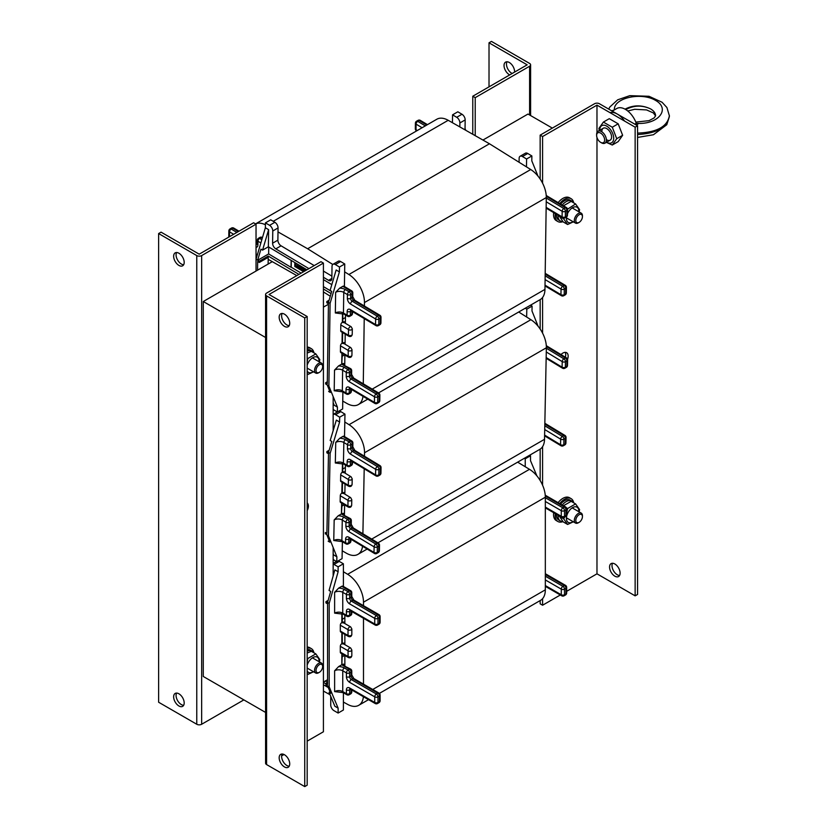 <?xml version="1.0" encoding="UTF-8"?>
<svg xmlns="http://www.w3.org/2000/svg" width="828" height="828" viewBox="0 0 828 828"><rect width="100%" height="100%" fill="white"/><g stroke="black" fill="none" stroke-linecap="round" stroke-linejoin="round"><path stroke-width="1.24" d="M333.156 575.967L333.156 547.515M333.156 430.674L333.156 396.571M323.417 682.086L327.567 679.684M272.298 261.658L203.274 301.516L203.274 676.466L265.581 712.432M203.274 301.516L265.581 337.493M552.328 128.102L527.985 114.047L482.931 140.056M328.437 304.238L323.417 307.136M273.23 221.314L448.196 120.298A22.956 13.258 60 0 0 436.832 119.232L255.541 223.902A22.956 13.258 60 0 1 265.415 224.781M308.927 268.634L275.796 248.866L281.075 245.812A4.595 2.65 60 0 1 277.877 240.161L278.001 231.902L307.633 248.762L332.763 264.442M281.075 245.812L314.205 265.581M323.417 271.077L331.883 276.128M323.417 277.266L328.55 280.34A4.595 2.65 -120 0 0 330.9 280.599A4.595 2.65 -120 0 0 331.852 278.56L332.028 266.337A4.595 2.65 60 0 1 332.98 264.298L338.259 261.244A4.595 2.65 60 0 1 340.608 261.503L344.748 263.977L344.634 271.853L348.878 274.513A22.956 13.258 60 0 1 364.455 302.551L364.403 306.008M344.634 271.853L344.417 286.498M362.995 396.333A22.956 13.258 60 0 1 358.369 404.571A22.956 13.258 60 0 1 347.004 403.505L342.751 401.083L342.885 391.923M448.196 120.298L489.472 143.772L530.717 169.533A22.956 13.258 60 0 1 546.294 197.561L544.959 289.386A22.956 13.258 60 0 1 540.208 299.591L378.551 392.917M344.748 365.158L344.893 354.995M345.059 344.2L345.204 334.077M345.359 323.282L345.483 315.002M307.633 248.762L489.472 143.772M364.227 318.594L363.275 383.809M333.156 409.498A4.595 2.65 -120 0 0 333.229 409.549L337.358 412.013L342.637 408.97L342.751 401.083M278.001 231.902L278.053 227.938A4.595 2.65 -120 0 0 274.865 222.287L270.725 219.813L265.446 222.867L265.374 227.741L268.624 229.677L262.559 250.139L268.375 246.785L268.624 229.677M459.84 126.922L459.892 122.958A4.595 2.65 -120 0 0 456.704 117.307L452.564 114.833L452.45 122.72M519.084 162.267L519.146 158.303A4.595 2.65 60 0 1 520.098 156.264A4.595 2.65 60 0 1 522.447 156.523L526.587 158.997L526.473 166.873M291.311 260.458L291.208 267.206L301.144 273.126M300.388 265.881L300.326 269.793L300.543 265.974M299.011 265.053L298.794 268.872L298.846 264.97A0.921 0.538 -120 0 0 298.846 264.96L298.846 264.97M297.542 264.463L297.324 267.993L297.438 264.474L297.79 268.272L298.794 268.872M296 263.542L295.782 267.071L295.896 263.552L296.248 267.351L297.324 267.993M302.758 270.011L302.582 271.139L302.044 269.266L302.096 267.216M305.884 269.162L305.863 270.404M304.321 270.363L304.311 271.305M304.352 268.241L304.683 269.317M291.145 260.365L291.042 267.299L268.645 253.937L268.748 247.003M327.308 381.749L325.663 382.702L325.642 383.954L328.882 386.034L337.431 407.138L337.358 412.013L333.187 414.414A4.595 2.65 60 0 1 333.187 414.414A4.595 2.65 60 0 1 335.557 414.683L339.687 417.188L344.965 414.135L344.81 422.001L349.054 424.681A22.956 13.258 60 0 1 364.527 452.771L364.455 456.228M334.212 390.744A5.744 3.364 -179.2 0 1 342.326 390.826L345.98 393L346.032 389.191A4.595 2.65 60 0 1 349.333 387.411L374.422 402.377L374.494 396.798L349.416 381.832A4.595 2.65 60 0 1 346.228 376.181L346.28 372.372L342.626 370.188L342.326 390.826A2.298 1.304 120.8 0 0 342.771 391.861L334.212 390.744L334.512 370.116L338.517 365.955L341.685 364.134A2.298 1.304 -59.2 0 1 341.767 364.082L341.923 353.214M341.767 364.082L342.326 353.463M338.517 365.955A8.032 4.72 -179.2 0 1 344.282 367.394L347.936 369.578L349.395 368.729A2.298 1.304 -59.2 0 1 350.544 368.615L342.026 364.248C343.258 363.13 344.024 363.275 344.324 364.703L344.313 364.9M342.285 356.195L344.634 354.839M351.931 355.284C351.517 357.199 350.389 357.831 348.547 357.168L340.836 352.573A2.184 1.242 -59.2 0 1 340.411 351.589L348.205 356.144A2.184 1.283 -179.2 0 0 350.575 356.444A2.184 1.283 -179.2 0 0 351.931 355.284L352.014 349.706L350.865 347.667L344.117 343.63L342.471 343.413L342.626 332.546M340.411 351.589L340.494 345.825A2.184 1.242 -59.2 0 1 342.067 343.175L342.471 343.413C343.672 342.254 344.448 342.388 344.8 343.817L344.8 344.044M342.813 313.553L342.823 319.018L345.442 317.507M342.823 319.018L342.771 322.506L344.262 322.641L351.175 326.749A2.184 1.242 120.8 0 0 349.499 327.329A2.184 1.242 120.8 0 0 348.516 329.513L348.433 335.278L340.722 330.682A2.184 1.242 120.8 0 0 341.146 331.666L348.857 336.261A2.184 1.242 -59.2 0 1 348.433 335.278M345.1 323.127L345.1 322.91C344.748 321.471 343.972 321.336 342.771 322.506L342.368 322.258A2.184 1.242 120.8 0 0 340.805 324.918L340.722 330.682M337.431 407.138L334.191 405.202L333.156 402.646M327.267 385.061L330.248 392.42L328.623 391.458L329.616 390.878M342.067 343.175L342.223 332.307M342.502 313.439L342.368 322.258M335.34 312.953L343.91 314.071A2.298 1.304 120.8 0 1 343.454 313.036L343.755 292.398L347.408 294.582L347.356 298.39A4.595 2.65 -120 0 0 350.544 304.042L375.633 319.008L375.55 324.576L350.472 309.62A4.595 2.65 -120 0 0 347.17 311.4L347.108 315.209L343.454 313.036A5.744 3.364 0.8 0 0 335.34 312.953L335.64 292.315A5.744 3.364 -179.2 0 1 343.755 292.398A2.298 1.304 -59.2 0 1 345.411 289.603A8.032 4.72 0.8 0 0 339.646 288.165L335.64 292.315M339.646 288.165L342.813 286.333L350.523 290.938A2.298 1.325 60 0 1 352.117 293.764L352.066 297.573A2.298 1.325 -120 0 0 353.659 300.398L378.738 315.364A2.298 1.325 60 0 1 380.342 318.19L380.259 323.769A2.298 1.325 60 0 1 379.783 324.783A2.298 2.298 0 0 0 380.932 322.837L381.004 317.259A2.298 2.298 0 0 0 379.886 315.251L354.808 300.285A2.298 1.304 -59.2 0 0 353.659 300.398L352.2 301.247A2.298 1.325 60 0 1 350.606 298.422L352.066 297.573A2.298 1.345 0.8 0 0 352.738 296.641L352.79 292.833A2.298 2.298 0 0 0 351.672 290.825L343.962 286.219A2.298 1.304 120.8 0 0 342.813 286.333M332.98 264.298A4.595 2.65 60 0 1 335.33 264.556L339.47 267.02L344.748 263.977M339.47 267.02L339.397 271.905L330.093 303.317L328.882 386.034M325.663 382.702L327.288 383.674L328.447 303.741L326.822 302.769L326.843 301.516L330.093 303.317M329.099 300.212L326.843 301.516M268.127 264.07L268.241 256.08L298.949 274.399M323.417 288.993L331.065 293.557M268.189 259.33L296.828 275.62M330.279 296.217L323.417 291.932M339.397 271.905L336.158 269.969L330.093 290.421L331.707 291.394L328.468 302.344M275.796 248.866A4.595 2.65 60 0 1 272.598 243.204L272.774 230.991A4.595 2.65 -120 0 0 269.586 225.33L265.446 222.867M331.811 284.625L323.417 279.616M306.94 269.783L268.375 246.785M331.666 291.528L323.417 286.612M268.241 256.08L259.309 261.234L257.684 260.261L268.645 253.937M262.559 250.139L260.934 249.166L257.684 260.127L256.069 259.154L256.038 261.193M256.069 259.154L265.374 227.741M257.539 270.176L257.663 261.513L259.288 262.486L259.309 261.234M268.22 257.332L259.288 262.486M537.962 176.064L531.793 160.829L531.866 155.943L526.587 158.997M465.025 129.872L465.17 119.915A4.595 2.65 -120 0 0 461.972 114.254L457.843 111.79L452.564 114.833M520.098 156.264L525.376 153.221A4.595 2.65 60 0 1 527.726 153.48L531.866 155.943M465.046 128.557L465.74 130.275M300.326 269.793L299.312 269.183L299.374 265.27M294.84 262.569L294.778 266.481L295.782 267.071M302.634 267.516L301.909 267.403L301.878 269.359L302.603 270.104M302.582 271.139L301.506 270.497A0.921 0.538 60 0 1 300.864 269.348L300.906 266.202A0.921 0.538 60 0 1 300.906 266.192M305.708 270.497L305.729 269.059M304.694 268.448L304.683 269.504L304.176 269.204L304.197 268.148M303.162 267.537L303.576 271.729M304.145 271.398L304.166 270.27L304.663 271.098M306.246 269.379A0.921 0.538 -120 0 0 306.246 269.39L306.236 270.187M344.81 422.001L344.52 436.594M362.54 546.263A22.956 13.258 60 0 1 357.934 554.367A22.956 13.258 60 0 1 346.466 553.249L342.212 550.796L342.399 541.698M518.711 312.001L530.893 319.701A22.956 13.258 60 0 1 546.366 347.781L544.524 439.306A22.956 13.258 60 0 1 539.773 449.387L377.92 542.837M344.417 515.006L344.624 504.883M344.841 494.109L345.038 484.049M345.255 473.264L345.421 465.046M364.206 468.793L362.892 533.76M333.156 559.5L336.779 561.694L342.057 558.652L342.212 550.796M338.621 411.288A4.595 2.65 60 0 1 340.825 411.64L344.965 414.135M525.252 308.223L526.805 309.154L526.649 317.01M519.27 312.353L519.28 311.67M333.756 540.508A5.744 3.384 -178.8 0 1 341.871 540.612L345.524 542.816L345.607 539.018A4.595 2.65 60 0 1 348.93 537.279L373.997 552.421L374.111 546.863L349.033 531.721A4.595 2.65 60 0 1 345.866 526.049L345.938 522.251L342.285 520.046L341.871 540.612A2.298 1.294 121.1 0 0 342.316 541.647L333.756 540.508L334.17 519.943L338.186 515.792L341.353 513.96A2.298 1.294 -58.9 0 1 341.436 513.919L341.654 503.093M341.436 513.919L342.057 503.341M338.186 515.792A8.032 4.74 -178.8 0 1 343.951 517.262L347.605 519.466L349.064 518.618A2.298 1.294 -58.9 0 1 350.213 518.504L341.695 514.074C342.927 512.967 343.692 513.112 343.982 514.53L343.972 514.737M342.005 506.053L344.334 504.718M351.672 505.235C351.248 507.15 350.12 507.771 348.288 507.098L340.577 502.441A2.184 1.232 -58.9 0 1 340.163 501.468L347.957 506.084A2.184 1.283 -178.8 0 0 350.316 506.394A2.184 1.283 -178.8 0 0 351.672 505.235L351.786 499.677L350.658 497.628L343.92 493.55L342.264 493.322L342.481 482.496M340.163 501.468L340.277 495.724A2.184 1.232 -58.9 0 1 341.85 493.074L342.264 493.322C343.465 492.163 344.241 492.298 344.583 493.716L344.572 493.954M342.761 463.576L342.751 469L345.369 467.489M342.751 469L342.678 472.477L344.334 472.705M344.997 473.109L344.997 472.881C344.655 471.453 343.879 471.318 342.678 472.477L342.274 472.229A2.184 1.232 121.1 0 0 340.701 474.879L340.577 480.623A2.184 1.232 121.1 0 0 340.991 481.606L348.702 486.253A2.184 1.232 -58.9 0 1 348.288 485.28L340.577 480.623M325.259 532.466L326.884 533.449L328.488 453.785L326.863 452.802L326.884 451.55L330.134 453.371L328.478 535.82L336.882 556.83L333.632 554.874L333.156 553.673M341.85 493.074L342.078 482.248M342.45 463.473L342.274 472.229M335.319 462.976L343.868 464.104A2.298 1.294 121.1 0 1 343.434 463.08L343.848 442.514L347.501 444.719L347.429 448.517A4.595 2.65 -120 0 0 350.596 454.179L375.674 469.331L375.56 474.889L350.482 459.737A4.595 2.65 -120 0 0 347.17 461.486L347.087 465.284L343.434 463.08A5.744 3.384 1.2 0 0 335.319 462.976L335.733 442.411A5.744 3.384 -178.8 0 1 343.848 442.514A2.298 1.294 -58.9 0 1 345.514 439.72A8.032 4.74 1.2 0 0 339.749 438.26L335.733 442.411M339.749 438.26L342.916 436.428L350.627 441.086A2.298 1.325 60 0 1 352.21 443.922L352.138 447.72A2.298 1.325 -120 0 0 353.722 450.546L378.8 465.688A2.298 1.325 60 0 1 380.383 468.524L380.269 474.082A2.298 1.325 60 0 1 379.793 475.096A2.298 2.298 0 0 0 380.942 473.15L381.056 467.592A2.298 2.298 0 0 0 379.948 465.584L354.87 450.432A2.298 1.294 -58.9 0 0 353.722 450.546L352.262 451.395A2.298 1.325 60 0 1 350.668 448.559L352.138 447.72A2.298 1.356 1.2 0 0 352.811 446.778L352.883 442.98A2.298 2.298 0 0 0 351.776 440.972L344.065 436.315A2.298 1.294 121.1 0 0 342.916 436.428M339.687 417.188L339.594 422.052L330.134 453.371M336.779 561.694L336.882 556.83M328.157 541.181L329.782 542.164L326.853 534.702L325.238 533.718M326.853 534.836L328.478 535.82M329.161 450.235L326.884 451.55M339.594 422.052L336.344 420.086L330.186 440.496L331.811 441.469L328.519 452.399M538.086 326.232L531.99 310.976L532.083 306.112L526.805 309.154M530.531 305.17L532.083 306.112M612.534 563.257A7.462 4.306 -120 0 0 617.274 574.756A7.462 4.306 -120 0 0 619.582 575.481M614.842 576.164A7.462 4.306 60 0 1 609.967 569.592A7.462 4.306 60 0 1 611.105 563.609A7.462 4.306 60 0 1 618.568 567.915A7.462 4.306 60 0 1 618.568 576.536A7.462 4.306 60 0 1 614.842 576.164M599.42 103.738A3.447 1.987 0 0 0 594.545 103.738L540.156 135.14L542.588 136.537L596.978 105.135L635.138 127.17L637.57 125.763L599.42 103.738M566.662 591.327L596.978 573.825L596.978 137.479L596.978 573.825L635.138 595.85L635.138 127.17M596.978 105.135L596.978 132.511L596.978 105.135M635.138 595.85L637.57 594.442L637.57 125.763M540.156 135.14L540.156 179.024M540.156 299.622L540.156 329.016M540.156 449.149L540.156 480.499M540.156 600.569L540.156 603.819L542.588 605.227L542.588 598.665M565.348 357.189A7.462 4.306 120 0 0 565.731 354.715A7.462 4.306 120 0 0 565.193 352.355M561.001 354.56A7.462 4.306 -60 0 1 566.621 352.707A7.462 4.306 -60 0 1 568.163 356.123A7.462 4.306 -60 0 1 567.542 359.331M542.588 485.208L542.588 446.634M542.588 333.156L542.588 297.459M542.588 183.195L542.588 136.537M560.318 594.99L542.588 605.227M507.005 61.769A7.462 4.306 -120 0 0 507.388 68.093A7.462 4.306 -120 0 0 512.17 73.495M509.727 74.903A7.462 4.306 60 0 1 504.521 68.372A7.462 4.306 60 0 1 505.577 62.121A7.462 4.306 60 0 1 509.313 62.493A7.462 4.306 60 0 1 514.571 72.108M475.21 135.668L475.21 97.642L529.599 66.24A3.447 1.987 0 0 0 530.613 64.832A3.447 1.987 0 0 0 529.599 63.425L491.449 41.4L489.017 42.808L489.017 86.857M475.21 97.642L472.778 96.234L527.167 64.832L489.017 42.808M472.778 96.234L472.778 134.281M178.92 265.426A7.462 4.306 60 0 1 174.046 258.853A7.462 4.306 60 0 1 175.184 252.871A7.462 4.306 60 0 1 182.646 257.177A7.462 4.306 60 0 1 182.646 265.798A7.462 4.306 60 0 1 178.92 265.426M176.602 252.519A7.462 4.306 -120 0 0 181.353 264.018A7.462 4.306 -120 0 0 183.661 264.743M178.92 705.984A7.462 4.306 60 0 1 174.046 699.412A7.462 4.306 60 0 1 175.184 693.429A7.462 4.306 60 0 1 182.646 697.745A7.462 4.306 60 0 1 182.646 706.356A7.462 4.306 60 0 1 178.92 705.984M176.602 693.088A7.462 4.306 -120 0 0 181.353 704.587A7.462 4.306 -120 0 0 183.661 705.301M243.856 699.898L201.649 724.262A3.447 1.987 180 0 1 196.774 724.262L158.624 702.237L158.624 233.558L196.774 255.583A3.447 1.987 0 0 0 201.649 255.583L256.038 224.181L253.596 222.773L199.206 254.175L161.056 232.15L158.624 233.558M256.038 224.181L256.038 271.056M284.449 754.732A7.462 4.306 60 0 1 289.324 761.305A7.462 4.306 60 0 1 288.175 767.287A7.462 4.306 60 0 1 280.713 762.981A7.462 4.306 60 0 1 280.713 754.36A7.462 4.306 60 0 1 284.449 754.732M282.141 754.008A7.462 4.306 -120 0 0 283.155 761.574A7.462 4.306 -120 0 0 289.189 766.231M284.449 314.164A7.462 4.306 60 0 1 289.324 320.746A7.462 4.306 60 0 1 288.175 326.729A7.462 4.306 60 0 1 280.713 322.413A7.462 4.306 60 0 1 280.713 313.802A7.462 4.306 60 0 1 284.449 314.164M282.141 313.45A7.462 4.306 -120 0 0 283.155 321.005A7.462 4.306 -120 0 0 289.189 325.663M304.745 786.6L307.178 785.192L307.178 316.513L269.028 294.489L323.417 263.087L320.974 261.679L266.585 293.081A3.447 1.987 0 0 0 265.581 294.489A3.447 1.987 0 0 0 266.585 295.896L304.745 317.921L304.745 786.6L266.585 764.575A3.447 1.987 180 0 1 265.581 763.168L265.581 294.489M307.178 316.513L304.745 317.921M323.417 263.087L323.417 731.766L307.178 741.143M284.025 754.505L281.623 755.892M307.178 502.906A7.462 4.306 -60 0 1 307.178 510.69M307.178 647.072A13.207 7.618 -60 0 1 309.724 647.682L311.338 648.624A13.207 7.618 -60 0 1 313.916 652.785M307.178 648.241A13.207 7.618 -60 0 1 311.338 648.624M562.936 221.656A13.207 7.618 -60 0 1 557.906 221.562L556.281 220.621A13.207 7.618 -60 0 1 553.549 214.576A13.207 7.618 -60 0 1 553.694 212.63M558.165 202.612A13.207 7.618 -60 0 1 569.488 197.757L571.113 198.689A13.207 7.618 -60 0 1 573.69 202.86M557.906 221.562A13.207 7.618 -60 0 1 555.174 215.518A13.207 7.618 -60 0 1 555.309 213.603M559.769 203.574A13.207 7.618 -60 0 1 571.113 198.689M307.178 347.108A13.207 7.618 -60 0 1 309.724 347.729L311.338 348.671A13.207 7.618 -60 0 1 313.916 352.831M307.178 348.288A13.207 7.618 -60 0 1 311.338 348.671M562.936 521.619A13.207 7.618 -60 0 1 557.906 521.516L556.281 520.574A13.207 7.618 -60 0 1 553.549 514.53A13.207 7.618 -60 0 1 553.673 512.698M558.113 502.637A13.207 7.618 -60 0 1 569.488 497.711L571.113 498.642A13.207 7.618 -60 0 1 573.69 502.813M557.906 521.516A13.207 7.618 -60 0 1 555.174 515.471A13.207 7.618 -60 0 1 555.298 513.629M559.728 503.579A13.207 7.618 -60 0 1 571.113 498.642M562.823 521.485A11.478 6.624 -60 0 1 560.39 520.957A11.478 6.624 -60 0 1 558.031 515.202M562.253 505.028A11.478 6.624 -60 0 1 571.869 501.075A11.478 6.624 -60 0 1 573.4 502.648M560.39 520.957L558.765 520.025A11.478 6.624 -60 0 1 556.406 514.271M560.628 504.097A11.478 6.624 -60 0 1 570.254 500.143L571.869 501.075M562.823 221.531A11.478 6.624 -60 0 1 560.39 221.004A11.478 6.624 -60 0 1 558.031 215.218M562.264 205.054A11.478 6.624 -60 0 1 571.869 201.121A11.478 6.624 -60 0 1 573.4 202.694M560.39 221.004L558.765 220.062A11.478 6.624 -60 0 1 556.406 214.255M560.659 204.102A11.478 6.624 -60 0 1 570.254 200.179L571.869 201.121M307.178 651.201A11.478 6.624 -60 0 1 312.104 651.056A11.478 6.624 -60 0 1 313.636 652.619M307.178 649.711A11.478 6.624 -60 0 1 310.479 650.115L312.104 651.056M307.178 351.238A11.478 6.624 -60 0 1 312.104 351.093A11.478 6.624 -60 0 1 313.636 352.666M307.178 349.747A11.478 6.624 -60 0 1 310.479 350.161L312.104 351.093M575.812 520.429A4.689 2.701 -60 0 1 579.124 514.695A4.689 2.701 -60 0 1 582.436 516.6A4.689 2.701 -60 0 1 579.124 522.344A4.689 2.701 -60 0 1 575.812 520.429M582.436 516.6L582.436 515.74A5.744 3.312 120 0 0 581.246 513.112A5.744 3.312 120 0 0 576.826 514.654A5.744 3.312 120 0 0 574.311 520.429A5.744 3.312 120 0 0 575.501 523.058A5.744 3.312 120 0 0 578.379 522.768L579.124 522.344M575.812 220.476A4.689 2.701 -60 0 1 579.124 214.731A4.689 2.701 -60 0 1 582.436 216.646A4.689 2.701 -60 0 1 579.124 222.38A4.689 2.701 -60 0 1 575.812 220.476M582.436 216.646L582.436 215.787A5.744 3.312 120 0 0 581.246 213.158A5.744 3.312 120 0 0 576.826 214.7A5.744 3.312 120 0 0 574.311 220.476A5.744 3.312 120 0 0 575.501 223.105A5.744 3.312 120 0 0 578.379 222.815L579.124 222.38M316.037 670.401A4.689 2.701 -60 0 1 319.349 664.667A4.689 2.701 -60 0 1 322.661 666.581A4.689 2.701 -60 0 1 319.349 672.315A4.689 2.701 -60 0 1 316.037 670.401M322.661 666.581L322.661 665.722A5.744 3.312 120 0 0 321.481 663.093A5.744 3.312 120 0 0 317.052 664.625A5.744 3.312 120 0 0 314.547 670.401A5.744 3.312 120 0 0 315.737 673.029A5.744 3.312 120 0 0 318.604 672.75L319.349 672.315M316.037 370.447A4.689 2.701 -60 0 1 319.349 364.713A4.689 2.701 -60 0 1 322.661 366.628A4.689 2.701 -60 0 1 319.349 372.362A4.689 2.701 -60 0 1 316.037 370.447M322.661 366.628L322.661 365.759A5.744 3.312 120 0 0 321.481 363.13A5.744 3.312 120 0 0 317.052 364.672A5.744 3.312 120 0 0 314.547 370.447A5.744 3.312 120 0 0 315.737 373.076A5.744 3.312 120 0 0 318.604 372.797L319.349 372.362M578.824 511.714A8.787 5.072 120 0 0 578.834 511.186A8.787 5.072 120 0 0 572.479 507.688A8.787 5.072 120 0 0 566.424 518.701A8.787 5.072 120 0 0 573.08 521.661M566.662 512.863L567.625 508.516L575.595 503.91L579.579 509.582L579.155 511.911M573.338 521.806L567.625 524.445L563.651 518.783L564.862 516.889M559.231 515.896L563.164 521.868L567.625 524.445M575.595 503.91L571.134 501.333L563.164 505.939M563.651 518.783L559.179 516.206M567.625 508.516L566.373 507.792M578.824 211.761A8.787 5.072 120 0 0 578.834 211.223A8.787 5.072 120 0 0 574.456 206.907A8.787 5.072 120 0 0 567.49 213.738M566.538 216.957A8.787 5.072 120 0 0 573.08 221.697M567.532 209.194L575.595 203.957L579.579 209.629L579.155 211.947M573.338 221.842L567.625 224.492L563.651 218.83L564.065 218.209M559.231 215.932L563.164 221.914L567.625 224.492M575.595 203.957L571.134 201.38L563.164 205.975M563.651 218.83L559.179 216.243M319.049 661.686A8.787 5.072 120 0 0 319.07 661.158A8.787 5.072 120 0 0 314.143 656.987A8.787 5.072 120 0 0 307.178 665.132M307.178 670.918A8.787 5.072 120 0 0 313.315 671.632M307.178 661.862L307.861 658.488L315.83 653.892L319.815 659.554L319.391 661.882M313.564 671.777L307.861 674.427L307.178 673.019M315.83 653.892L311.359 651.315L307.178 653.023M307.861 674.427L307.178 674.033M307.861 658.488L307.178 658.094M319.049 361.732A8.787 5.072 120 0 0 319.07 361.205A8.787 5.072 120 0 0 314.143 357.034A8.787 5.072 120 0 0 307.178 365.179M307.178 370.965A8.787 5.072 120 0 0 313.315 371.679M307.178 361.908L307.861 358.534L315.83 353.929L319.815 359.6L319.391 361.929M313.564 371.824L307.861 374.473L307.178 373.066M315.83 353.929L311.359 351.351L307.178 353.07M307.861 374.473L307.178 374.07M307.861 358.534L307.178 358.141M338.052 560.96A4.595 2.65 60 0 1 339.252 561.394L343.392 563.785L343.392 571.734L347.646 574.301A22.956 13.258 60 0 1 363.492 602.194L363.492 605.682M343.392 571.734L343.392 586.483M363.409 696.7A22.956 13.258 60 0 1 358.741 705.311A22.956 13.258 60 0 1 347.646 704.4L343.392 702.061L343.392 692.746M330.041 694.723L323.417 691.08M517.655 462.159L529.485 469.321A22.956 13.258 60 0 1 545.331 497.214L545.331 589.826A22.956 13.258 60 0 1 540.58 600.331L379.39 693.388M344.862 665.784L344.862 655.486M344.862 644.639L344.862 634.403M344.862 623.546L344.862 615.132M363.492 618.299L363.492 684.135M330.734 696.369L330.734 705.042A4.595 2.65 -120 0 0 333.984 710.662L338.124 713.053L343.392 710.01L343.392 702.061M524.352 458.288L525.231 458.795L525.231 466.744M327.567 682.593L325.942 683.535L325.942 684.797L329.192 686.816L338.124 708.137L338.124 713.053M334.626 691.587A5.744 3.312 180 0 1 342.751 691.587L346.404 693.698L346.404 689.859A4.595 2.65 60 0 1 349.644 687.985L374.732 702.465L374.732 696.845L349.644 682.355A4.595 2.65 60 0 1 346.404 676.735L346.404 672.895L342.751 670.784L342.751 691.587A2.298 1.325 120 0 0 343.227 692.643L334.626 691.587L334.626 670.784L338.611 666.612L341.767 664.78A2.298 1.325 -60 0 1 341.85 664.739L341.85 653.758M341.85 664.739L342.264 653.996M338.611 666.612A8.032 4.637 180 0 1 344.365 667.968L348.019 670.08L349.488 669.231A2.298 1.325 -60 0 1 350.637 669.117L342.119 664.894C343.341 663.766 344.117 663.932 344.438 665.36L344.438 665.546M342.264 656.77L344.665 655.383M351.828 655.641C351.445 657.556 350.327 658.208 348.474 657.577L340.763 653.126A2.184 1.263 -60 0 1 340.308 652.133L348.102 656.532A2.184 1.263 180 0 0 350.482 656.811A2.184 1.263 180 0 0 351.828 655.641L351.828 650.021L350.658 647.993L343.806 644.039L342.264 643.884L342.264 632.902M340.308 652.133L340.308 646.316A2.184 1.263 -60 0 1 341.85 643.646L342.264 643.884C343.454 642.714 344.241 642.859 344.614 644.298L344.614 644.505M342.161 613.703L342.264 619.272L344.862 617.771M342.264 619.272L342.264 622.791L343.755 622.925L350.658 626.899A2.184 1.263 120 0 0 348.971 627.479A2.184 1.263 120 0 0 348.019 629.673L348.019 635.49L340.308 631.039A2.184 1.263 120 0 0 340.763 632.033L348.474 636.484A2.184 1.263 -60 0 1 348.019 635.49M344.458 623.318A1.149 0.662 180 0 1 344.614 623.215C344.241 621.766 343.454 621.621 342.264 622.791L341.85 622.552A2.184 1.263 120 0 0 340.308 625.223L340.308 631.039M338.124 708.137L334.874 706.263L329.058 692.374L330.051 691.794M341.85 643.646L341.85 632.664M341.85 613.6L341.85 622.552M334.626 613.134L343.227 614.19A2.298 1.325 120 0 1 342.751 613.134L342.751 592.32L346.404 594.432L346.404 598.282A4.595 2.65 -120 0 0 349.644 603.902L374.732 618.381L374.732 624.012L349.644 609.522A4.595 2.65 -120 0 0 346.404 611.395L346.404 615.245L342.751 613.134A5.744 3.312 0 0 0 334.626 613.134L334.626 592.32A5.744 3.312 180 0 1 342.751 592.32A2.298 1.325 -60 0 1 344.365 589.515A8.032 4.637 0 0 0 338.611 588.149L334.626 592.32M338.611 588.149L341.767 586.327L349.488 590.778A2.298 1.325 60 0 1 351.103 593.593L351.103 597.433A2.298 1.325 -120 0 0 352.728 600.248L377.816 614.728A2.298 1.325 60 0 1 379.441 617.543L379.441 623.163A2.298 1.325 60 0 1 378.965 624.219A2.298 2.298 0 0 0 380.114 622.221L380.114 616.601A2.298 2.298 0 0 0 378.965 614.614L353.877 600.134A2.298 1.325 -60 0 0 352.728 600.248L351.269 601.087A2.298 1.325 60 0 1 349.644 598.282L351.103 597.433A2.298 1.325 0 0 0 351.776 596.491L351.776 592.651A2.298 2.298 0 0 0 350.637 590.664L342.916 586.214A2.298 1.325 120 0 0 341.767 586.327M333.156 564.085A4.595 2.65 60 0 1 333.984 564.437L338.124 566.828L343.392 563.785M338.124 566.828L338.124 571.744L329.192 603.384L329.192 686.816M325.942 683.535L327.567 684.466L327.567 603.85L325.942 602.919L325.942 601.656L329.192 603.384M329.058 692.374L330.682 693.305L327.567 685.874M325.942 683.856L323.417 682.396M323.417 684.735L327.484 687.095A4.595 2.65 60 0 1 328.333 687.716M327.567 682.448L325.176 681.071M328.147 600.372L325.942 601.656M338.124 571.744L334.874 569.871L329.058 590.478L330.682 591.42L327.567 602.453M536.875 475.872L530.51 460.668L530.51 455.752L525.231 458.795M529.63 455.245L530.51 455.752M604.637 140.025A5.651 3.26 60 0 1 600.631 142.333A5.651 3.26 60 0 1 596.636 135.409A5.651 3.26 60 0 1 600.631 133.091A5.651 3.26 60 0 1 604.637 140.025M600.631 142.333L601.501 142.83A6.893 3.974 -120 0 0 604.947 143.172A6.893 3.974 -120 0 0 606.375 140.025A6.893 3.974 -120 0 0 603.374 133.091A6.893 3.974 -120 0 0 598.064 131.248A6.893 3.974 -120 0 0 596.636 134.395L596.636 135.409M624.581 121.074A17.222 9.946 -120 0 0 609.967 112.639M612.234 111.128L616.788 108.509A17.222 9.946 -120 0 1 636.256 123.32L634.755 124.138M636.09 124.904L638.73 123.444L636.401 125.09M614.386 109.886L611.737 110.848M625.047 109.161C633.182 104.897 641.679 104.804 650.56 108.892C653.83 110.838 655.517 113.136 655.6 115.775L655.6 115.796M655.6 115.848C655.445 113.115 653.758 110.797 650.56 108.892C642.166 105.001 633.906 105.228 625.771 109.586M669.376 115.92L669.376 116.044C667.389 127.305 656.78 133.474 637.57 134.529M637.57 133.091C656.78 132.428 667.389 126.663 669.376 115.796L669.376 115.454M606.365 139.601A6.893 3.974 -120 0 0 611.592 137.22A6.893 3.974 -120 0 0 606.727 128.578A6.893 3.974 -120 0 0 601.863 131.807M606.634 142.209A9.874 5.703 -120 0 0 613.703 138.224A9.874 5.703 -120 0 0 606.676 126.115A9.874 5.703 -120 0 0 599.741 130.275M599.296 130.534L598.923 128.412L603.384 122.078L612.285 127.222L616.736 138.7L612.285 145.035L606.344 142.364M612.285 145.035L618.185 141.629L622.635 135.295L618.185 123.817L609.273 118.673L603.384 122.078M612.285 127.222L618.185 123.817M616.736 138.7L622.635 135.295M348.878 274.513L530.717 169.533M372.196 389.129L544.959 289.386M364.455 302.551L546.294 197.561M545.103 279.585L561.042 289.096L560.96 294.675L545.021 285.163M417.302 130.503L415.998 129.727L416.08 124.148L422.094 127.74M546.149 207.373L562.098 216.874L562.171 211.306L546.232 201.794M346.228 376.181A2.298 1.345 0.8 0 0 349.468 376.212L349.53 372.403A2.298 1.345 0.8 0 1 346.28 372.372A2.298 1.304 -59.2 0 1 347.936 369.578A2.298 1.325 60 0 1 349.53 372.403L350.989 371.555A2.298 1.325 -120 0 0 349.395 368.729L341.685 364.134M349.416 381.832A2.298 1.304 -59.2 0 1 351.072 379.038L376.15 394.004L377.609 393.155L352.531 378.199A2.298 1.325 60 0 1 350.937 375.363L350.989 371.555A2.298 1.345 0.8 0 0 351.662 370.623L351.61 374.432A2.298 1.345 0.8 0 1 350.937 375.363L349.468 376.212A2.298 1.325 -120 0 0 351.072 379.038L352.531 378.199A2.298 1.304 -59.2 0 1 353.68 378.085L378.758 393.041A2.298 1.304 -59.2 0 0 377.609 393.155A2.298 1.325 -120 0 1 379.203 395.981A2.298 1.345 0.8 0 0 379.876 395.049L379.793 400.628A2.298 1.345 0.8 0 1 379.12 401.559L379.203 395.981L377.744 396.829L377.661 402.408L379.12 401.559A2.298 1.325 -120 0 1 378.655 402.584A2.298 2.298 0 0 0 379.793 400.628M376.15 394.004A2.298 1.325 60 0 1 377.744 396.829A2.298 1.345 0.8 0 1 374.494 396.798A2.298 1.304 -59.2 0 1 376.15 394.004M349.333 387.411A2.298 1.304 120.8 0 0 349.789 388.446L374.867 403.412A2.298 1.304 120.8 0 1 374.422 402.377A2.298 1.345 0.8 0 0 377.661 402.408A2.298 1.325 60 0 1 377.185 403.422L378.655 402.584M349.582 388.342A2.298 1.325 -120 0 0 349.281 389.222L350.203 388.694M346.032 389.191A2.298 1.345 0.8 0 0 349.281 389.222L349.23 393.031L350.689 392.193L350.73 389.015M350.213 393.207A2.298 1.325 -120 0 0 350.689 392.193A2.298 1.345 0.8 0 0 351.362 391.261A2.298 2.298 0 0 1 350.213 393.207L348.754 394.056A2.298 1.325 60 0 0 349.23 393.031A2.298 1.345 0.8 0 1 345.98 393A2.298 1.304 120.8 0 0 346.425 394.035A2.298 2.298 0 0 0 348.754 394.056M348.205 356.144L348.205 350.43L340.494 345.825M350.865 347.667A2.184 1.242 120.8 0 0 349.188 348.236A2.184 1.242 120.8 0 0 348.205 350.43M352.014 349.706A2.184 1.283 -179.2 0 1 350.658 350.875A2.184 1.283 -179.2 0 1 348.288 350.565M348.547 357.168A2.184 1.242 -59.2 0 1 348.122 356.195M344.282 367.394A2.298 1.304 -59.2 0 0 342.626 370.188A5.744 3.364 0.8 0 0 334.512 370.116M381.004 317.259A2.298 1.345 0.8 0 1 380.342 318.19L378.872 319.039A2.298 1.325 -120 0 0 377.278 316.203A2.298 1.304 -59.2 0 0 375.633 319.008A2.298 1.345 0.8 0 0 378.872 319.039L378.789 324.607A2.298 1.345 0.8 0 1 375.55 324.576A2.298 1.304 120.8 0 0 375.995 325.611A2.298 2.298 0 0 0 378.324 325.632A2.298 1.325 -120 0 0 378.789 324.607L380.259 323.769A2.298 1.345 0.8 0 0 380.932 322.837M350.544 304.042A2.298 1.304 -59.2 0 1 352.2 301.247L377.278 316.203L378.738 315.364A2.298 1.304 -59.2 0 1 379.886 315.251M347.356 298.39A2.298 1.345 0.8 0 0 350.606 298.422L350.658 294.613L352.117 293.764A2.298 1.345 0.8 0 0 352.79 292.833M345.411 289.603L349.064 291.777A2.298 1.304 -59.2 0 0 347.408 294.582A2.298 1.345 0.8 0 0 350.658 294.613A2.298 1.325 -120 0 0 349.064 291.777L350.523 290.938A2.298 1.304 -59.2 0 1 351.672 290.825M347.17 311.4A2.298 1.345 0.8 0 0 350.41 311.431L350.358 315.24A2.298 1.345 0.8 0 1 347.108 315.209A2.298 1.304 120.8 0 0 347.563 316.244A2.298 2.298 0 0 0 349.882 316.265A2.298 1.325 -120 0 0 350.358 315.24L351.817 314.402A2.298 1.325 60 0 1 351.341 315.416A2.298 2.298 0 0 0 352.49 313.46L352.521 311.607M350.71 310.552A2.298 1.325 60 0 0 350.41 311.431L351.331 310.904M351.869 311.224L351.817 314.402A2.298 1.345 0.8 0 0 352.49 313.46M340.805 324.918L348.516 329.513M348.857 336.261C350.699 336.913 351.817 336.292 352.231 334.377A2.184 1.283 -179.2 0 1 350.875 335.537A2.184 1.283 -179.2 0 1 348.516 335.236M352.231 334.377L352.314 328.799A2.184 1.283 -179.2 0 1 350.958 329.958A2.184 1.283 -179.2 0 1 348.588 329.658M328.55 280.34L331.852 278.425M335.33 264.556L340.608 261.503M350.472 309.62A2.298 1.304 120.8 0 0 350.917 310.655L350.886 310.407M233.641 234.303L229.532 231.85A2.298 1.304 -59.2 0 1 231.178 229.046L232.637 228.207A2.298 1.325 -120 0 0 231.467 228.073L230.008 228.921A2.298 1.325 60 0 1 231.178 229.046L236.86 232.44M256.038 243.877L257.249 243.442M257.26 242.894L256.038 242.159M238.319 231.602L232.637 228.207A2.298 1.304 -59.2 0 1 233.786 228.093L239.002 231.209M256.038 244.156A2.298 1.304 -59.2 0 1 256.256 244.012A2.298 1.325 -120 0 0 257.229 244.229M260.872 242.946L257.963 241.217A2.298 1.304 -59.2 0 1 259.619 238.423L261.079 237.574A2.298 1.325 -120 0 0 259.899 237.45L258.439 238.288A2.298 1.325 60 0 1 259.619 238.423L261.824 239.737M262.248 238.278L261.079 237.574A2.298 1.304 -59.2 0 1 262.228 237.46L262.455 237.605M258.439 238.288A2.298 2.298 0 0 0 257.291 240.244A2.298 1.345 -179.2 0 0 257.963 241.217L257.912 245.026A4.595 2.65 60 0 1 256.038 247.282M230.008 228.921A2.298 2.298 0 0 0 228.859 230.877A2.298 1.345 -179.2 0 0 229.532 231.85L229.459 236.715M256.038 253.72A4.595 2.65 60 0 1 257.146 255.51M272.598 243.204L277.877 240.161M272.774 230.991L278.053 227.938M269.586 225.33L274.865 222.287M257.912 245.026A2.298 1.345 -179.2 0 1 257.239 244.053L257.436 244.146M228.963 237.005A2.298 1.345 -179.2 0 1 228.776 236.456A2.298 2.298 0 0 0 228.849 237.067M545.176 274.14L564.158 285.453L562.698 286.302L545.155 275.838M566.424 287.347A2.298 1.345 -179.2 0 1 565.752 288.279L565.669 293.857A2.298 1.325 60 0 1 565.193 294.882A2.298 2.298 0 0 0 566.342 292.926L566.424 287.347A2.298 2.298 0 0 0 565.307 285.339A2.298 1.304 120.8 0 0 564.158 285.453A2.298 1.325 60 0 1 565.752 288.279L564.292 289.127A2.298 1.325 -120 0 0 562.698 286.302A2.298 1.304 120.8 0 0 561.042 289.096A2.298 1.345 -179.2 0 0 564.292 289.127L564.21 294.706A2.298 1.345 -179.2 0 1 560.96 294.675A2.298 1.304 -59.2 0 0 561.415 295.71L545.01 285.919M566.342 292.926A2.298 1.345 -179.2 0 1 565.669 293.857L564.21 294.706A2.298 1.325 -120 0 1 563.733 295.72L565.193 294.882M546.232 195.491L566.435 207.549A2.298 1.304 120.8 0 0 565.286 207.662A2.298 1.325 -120 0 1 566.88 210.488A2.298 1.345 -179.2 0 0 567.553 209.556L567.47 215.135A2.298 1.345 -179.2 0 1 566.797 216.067L565.338 216.905A2.298 1.325 60 0 1 564.862 217.93L566.331 217.091A2.298 1.325 -120 0 0 566.797 216.067L566.88 210.488L565.42 211.337L565.338 216.905A2.298 1.345 -179.2 0 1 562.098 216.874A2.298 1.304 -59.2 0 0 562.543 217.909A2.298 2.298 0 0 0 564.862 217.93M546.273 196.319L565.286 207.662L563.827 208.511A2.298 1.325 60 0 1 565.42 211.337A2.298 1.345 -179.2 0 1 562.171 211.306A2.298 1.304 120.8 0 1 563.827 208.511L546.283 198.047M527.726 153.48L522.447 156.523M427.455 124.645L420.334 120.391A2.298 2.298 0 0 0 418.016 120.381A2.298 1.325 60 0 1 419.185 120.505L417.726 121.354A2.298 1.325 -120 0 0 416.546 121.219A2.298 2.298 0 0 0 415.408 123.175A2.298 1.345 0.8 0 0 416.08 124.148A2.298 1.304 120.8 0 1 417.726 121.354L425.313 125.877M420.334 120.391A2.298 1.304 120.8 0 0 419.185 120.505L426.782 125.038M465.17 119.915L459.892 122.958M461.972 114.254L456.704 117.307M415.325 128.754A2.298 1.345 0.8 0 0 415.998 129.727A2.298 1.304 -59.2 0 0 416.443 130.752A2.298 2.298 0 0 1 415.325 128.754L415.408 123.175M349.054 424.681L530.893 319.701M371.71 539.08L544.524 439.306M364.527 452.771L546.366 347.781M544.72 429.535L560.659 439.161L560.546 444.719L544.607 435.093M546.169 357.551L562.108 367.187L562.222 361.629L546.283 351.993M345.866 526.049A2.298 1.356 1.2 0 0 349.116 526.091L349.188 522.292A2.298 1.356 1.2 0 1 345.938 522.251A2.298 1.294 -58.9 0 1 347.605 519.466A2.298 1.325 60 0 1 349.188 522.292L350.648 521.454A2.298 1.325 -120 0 0 349.064 518.618L341.353 513.96M349.033 531.721A2.298 1.294 -58.9 0 1 350.699 528.926L375.777 544.068L377.237 543.23L352.159 528.088A2.298 1.325 60 0 1 350.575 525.252L350.648 521.454A2.298 1.356 1.2 0 0 351.32 520.522L351.248 524.321A2.298 1.356 1.2 0 1 350.575 525.252L349.116 526.091A2.298 1.325 -120 0 0 350.699 528.926L352.159 528.088A2.298 1.294 -58.9 0 1 353.308 527.974L378.386 543.116A2.298 1.294 -58.9 0 0 377.237 543.23A2.298 1.325 -120 0 1 378.82 546.056A2.298 1.356 1.2 0 0 379.493 545.124L379.379 550.682A2.298 1.356 1.2 0 1 378.706 551.624L378.82 546.056L377.361 546.904L377.247 552.462L378.706 551.624A2.298 1.325 -120 0 1 378.23 552.628A2.298 2.298 0 0 0 379.379 550.682M375.777 544.068A2.298 1.325 60 0 1 377.361 546.904A2.298 1.356 1.2 0 1 374.111 546.863A2.298 1.294 -58.9 0 1 375.777 544.068M348.93 537.279A2.298 1.294 121.1 0 0 349.364 538.303L374.442 553.446A2.298 1.294 121.1 0 1 373.997 552.421A2.298 1.356 1.2 0 0 377.247 552.462A2.298 1.325 60 0 1 376.771 553.466L378.23 552.628M349.147 538.19A2.298 1.325 -120 0 0 348.847 539.059L349.758 538.542M345.607 539.018A2.298 1.356 1.2 0 0 348.847 539.059L348.774 542.857L350.234 542.019L350.296 538.873M349.758 543.023A2.298 1.325 -120 0 0 350.234 542.019A2.298 1.356 1.2 0 0 350.906 541.088A2.298 2.298 0 0 1 349.758 543.023L348.298 543.872A2.298 1.325 60 0 0 348.774 542.857A2.298 1.356 1.2 0 1 345.524 542.816A2.298 1.294 121.1 0 0 345.959 543.851A2.298 2.298 0 0 0 348.298 543.872M347.957 506.084L347.988 500.381L340.277 495.724M350.658 497.628A2.184 1.232 121.1 0 0 348.981 498.197A2.184 1.232 121.1 0 0 347.988 500.381M351.786 499.677A2.184 1.283 -178.8 0 1 350.43 500.836A2.184 1.283 -178.8 0 1 348.07 500.526M348.288 507.098A2.184 1.232 -58.9 0 1 347.874 506.125M343.951 517.262A2.298 1.294 -58.9 0 0 342.285 520.046A5.744 3.384 1.2 0 0 334.17 519.943M381.056 467.592A2.298 1.356 1.2 0 1 380.383 468.524L378.924 469.372A2.298 1.325 -120 0 0 377.34 466.537A2.298 1.294 -58.9 0 0 375.674 469.331A2.298 1.356 1.2 0 0 378.924 469.372L378.81 474.93A2.298 1.356 1.2 0 1 375.56 474.889A2.298 1.294 121.1 0 0 376.005 475.914A2.298 2.298 0 0 0 378.334 475.934A2.298 1.325 -120 0 0 378.81 474.93L380.269 474.082A2.298 1.356 1.2 0 0 380.942 473.15M350.596 454.179A2.298 1.294 -58.9 0 1 352.262 451.395L377.34 466.537L378.8 465.688A2.298 1.294 -58.9 0 1 379.948 465.584M347.429 448.517A2.298 1.356 1.2 0 0 350.668 448.559L350.751 444.76L352.21 443.922A2.298 1.356 1.2 0 0 352.883 442.98M345.514 439.72L349.168 441.924A2.298 1.294 -58.9 0 0 347.501 444.719A2.298 1.356 1.2 0 0 350.751 444.76A2.298 1.325 -120 0 0 349.168 441.924L350.627 441.086A2.298 1.294 -58.9 0 1 351.776 440.972M347.17 461.486A2.298 1.356 1.2 0 0 350.41 461.527L350.337 465.326A2.298 1.356 1.2 0 1 347.087 465.284A2.298 1.294 121.1 0 0 347.522 466.309A2.298 2.298 0 0 0 349.861 466.34A2.298 1.325 -120 0 0 350.337 465.326L351.796 464.487A2.298 1.325 60 0 1 351.32 465.491A2.298 2.298 0 0 0 352.469 463.545L352.511 461.724M350.71 460.658A2.298 1.325 60 0 0 350.41 461.527L351.32 461.01M351.859 461.331L351.796 464.487A2.298 1.356 1.2 0 0 352.469 463.545M340.701 474.879L348.402 479.536L348.288 485.28M348.702 486.253C350.544 486.926 351.672 486.305 352.097 484.39A2.184 1.283 -178.8 0 1 350.741 485.55A2.184 1.283 -178.8 0 1 348.371 485.239M352.097 484.39L352.21 478.832A2.184 1.283 -178.8 0 1 350.855 479.992A2.184 1.283 -178.8 0 1 348.484 479.681M352.21 478.832L351.072 476.783A2.184 1.232 121.1 0 0 349.395 477.352A2.184 1.232 121.1 0 0 348.402 479.536M335.557 414.683L340.825 411.64M350.482 459.737A2.298 1.294 121.1 0 0 350.927 460.772L350.886 460.523M544.824 424.081L563.785 435.528L562.326 436.366L544.793 425.789M566.041 437.422A2.298 1.356 -178.8 0 1 565.369 438.364L565.255 443.922A2.298 1.325 60 0 1 564.779 444.926A2.298 2.298 0 0 0 565.928 442.98L566.041 437.422A2.298 2.298 0 0 0 564.934 435.414A2.298 1.294 121.1 0 0 563.785 435.528A2.298 1.325 60 0 1 565.369 438.364L563.909 439.202A2.298 1.325 -120 0 0 562.326 436.366A2.298 1.294 121.1 0 0 560.659 439.161A2.298 1.356 -178.8 0 0 563.909 439.202L563.796 444.76A2.298 1.356 -178.8 0 1 560.546 444.719A2.298 1.294 -58.9 0 0 560.98 445.743L544.596 435.849M565.928 442.98A2.298 1.356 -178.8 0 1 565.255 443.922L563.796 444.76A2.298 1.325 -120 0 1 563.319 445.764L564.779 444.926M546.304 345.69L566.497 357.882A2.298 1.294 121.1 0 0 565.348 357.996A2.298 1.325 -120 0 1 566.932 360.822A2.298 1.356 -178.8 0 0 567.604 359.89L567.49 365.448A2.298 1.356 -178.8 0 1 566.818 366.38L565.358 367.228A2.298 1.325 60 0 1 564.882 368.232L566.342 367.394A2.298 1.325 -120 0 0 566.818 366.38L566.932 360.822L565.472 361.67L565.358 367.228A2.298 1.356 -178.8 0 1 562.108 367.187A2.298 1.294 -58.9 0 0 562.543 368.212A2.298 2.298 0 0 0 564.882 368.232M546.356 346.528L565.348 357.996L563.878 358.834A2.298 1.325 60 0 1 565.472 361.67A2.298 1.356 -178.8 0 1 562.222 361.629A2.298 1.294 121.1 0 1 563.878 358.834L546.356 348.246M529.599 114.978L529.599 66.24M196.774 724.262L196.774 255.583M201.649 255.583L201.649 724.262M266.585 295.896L266.585 764.575M347.646 574.301L529.485 469.321M372.735 689.476L545.331 589.826M363.492 602.194L545.331 497.214M545.331 579.931L561.28 589.143L561.28 594.763L545.331 585.562M545.331 507.098L561.28 516.31L561.28 510.679L545.331 501.478M346.404 676.735A2.298 1.325 0 0 0 349.644 676.735L349.644 672.895A2.298 1.325 0 0 1 346.404 672.895A2.298 1.325 -60 0 1 348.019 670.08A2.298 1.325 60 0 1 349.644 672.895L351.103 672.046A2.298 1.325 -120 0 0 349.488 669.231L341.767 664.78M349.644 682.355A2.298 1.325 -60 0 1 351.269 679.55L376.357 694.03L377.816 693.181L352.728 678.701A2.298 1.325 60 0 1 351.103 675.886L351.103 672.046A2.298 1.325 0 0 0 351.776 671.115L351.776 674.955A2.298 1.325 0 0 1 351.103 675.886L349.644 676.735A2.298 1.325 -120 0 0 351.269 679.55L352.728 678.701A2.298 1.325 -60 0 1 353.877 678.587L378.965 693.067A2.298 1.325 -60 0 0 377.816 693.181A2.298 1.325 -120 0 1 379.441 695.996A2.298 1.325 0 0 0 380.114 695.054L380.114 700.685A2.298 1.325 0 0 1 379.441 701.616L379.441 695.996L377.982 696.845L377.982 702.465L379.441 701.616A2.298 1.325 -120 0 1 378.965 702.672A2.298 2.298 0 0 0 380.114 700.685M376.357 694.03A2.298 1.325 60 0 1 377.982 696.845A2.298 1.325 0 0 1 374.732 696.845A2.298 1.325 -60 0 1 376.357 694.03M349.644 687.985A2.298 1.325 120 0 0 350.12 689.031L375.208 703.521A2.298 1.325 120 0 1 374.732 702.465A2.298 1.325 0 0 0 377.982 702.465A2.298 1.325 60 0 1 377.506 703.521L378.965 702.672M349.944 688.948A2.298 1.325 -120 0 0 349.644 689.859L350.596 689.31M346.404 689.859A2.298 1.325 0 0 0 349.644 689.859L349.644 693.698L351.103 692.86L351.103 689.6M350.637 693.905A2.298 1.325 -120 0 0 351.103 692.86A2.298 1.325 0 0 0 351.776 691.918A2.298 2.298 0 0 1 350.637 693.905L349.168 694.754A2.298 1.325 60 0 0 349.644 693.698A2.298 1.325 0 0 1 346.404 693.698A2.298 1.325 120 0 0 346.88 694.754A2.298 2.298 0 0 0 349.168 694.754M348.102 656.532L348.019 650.767L340.308 646.316M350.658 647.993A2.184 1.263 120 0 0 348.971 648.572A2.184 1.263 120 0 0 348.019 650.767M351.828 650.021A2.184 1.263 180 0 1 350.482 651.181A2.184 1.263 180 0 1 348.102 650.911M348.474 657.577A2.184 1.263 -60 0 1 348.019 656.583M344.365 667.968A2.298 1.325 -60 0 0 342.751 670.784A5.744 3.312 0 0 0 334.626 670.784M380.114 616.601A2.298 1.325 0 0 1 379.441 617.543L377.982 618.381A2.298 1.325 -120 0 0 376.357 615.566A2.298 1.325 -60 0 0 374.732 618.381A2.298 1.325 0 0 0 377.982 618.381L377.982 624.012A2.298 1.325 0 0 1 374.732 624.012A2.298 1.325 120 0 0 375.208 625.057A2.298 2.298 0 0 0 377.506 625.057A2.298 1.325 -120 0 0 377.982 624.012L379.441 623.163A2.298 1.325 0 0 0 380.114 622.221M349.644 603.902A2.298 1.325 -60 0 1 351.269 601.087L376.357 615.566L377.816 614.728A2.298 1.325 -60 0 1 378.965 614.614M346.404 598.282A2.298 1.325 0 0 0 349.644 598.282L349.644 594.432L351.103 593.593A2.298 1.325 0 0 0 351.776 592.651M344.365 589.515L348.019 591.616A2.298 1.325 -60 0 0 346.404 594.432A2.298 1.325 0 0 0 349.644 594.432A2.298 1.325 -120 0 0 348.019 591.616L349.488 590.778A2.298 1.325 -60 0 1 350.637 590.664M346.404 611.395A2.298 1.325 0 0 0 349.644 611.395L349.644 615.245A2.298 1.325 0 0 1 346.404 615.245A2.298 1.325 120 0 0 346.88 616.291A2.298 2.298 0 0 0 349.168 616.291A2.298 1.325 -120 0 0 349.644 615.245L351.103 614.397A2.298 1.325 60 0 1 350.637 615.452A2.298 2.298 0 0 0 351.776 613.465L351.776 611.53M349.944 610.484A2.298 1.325 60 0 0 349.644 611.395L350.596 610.847M351.103 611.147L351.103 614.397A2.298 1.325 0 0 0 351.776 613.465M340.308 625.223L348.019 629.673M348.474 636.484C350.327 637.115 351.445 636.473 351.828 634.548A2.184 1.263 180 0 1 350.482 635.718A2.184 1.263 180 0 1 348.102 635.438M351.828 634.548L351.828 628.928A2.184 1.263 180 0 1 350.482 630.087A2.184 1.263 180 0 1 348.102 629.818M333.984 564.437L339.252 561.394M349.644 609.522A2.298 1.325 120 0 0 350.12 610.578L350.12 610.35M545.331 574.497L564.365 585.479L562.905 586.327L545.331 576.184M566.662 587.362A2.298 1.325 180 0 1 565.99 588.294L565.99 593.914A2.298 1.325 60 0 1 565.514 594.97A2.298 2.298 0 0 0 566.662 592.983L566.662 587.362A2.298 2.298 0 0 0 565.514 585.365A2.298 1.325 120 0 0 564.365 585.479A2.298 1.325 60 0 1 565.99 588.294L564.52 589.143A2.298 1.325 -120 0 0 562.905 586.327A2.298 1.325 120 0 0 561.28 589.143A2.298 1.325 180 0 0 564.52 589.143L564.52 594.763A2.298 1.325 180 0 1 561.28 594.763A2.298 1.325 -60 0 0 561.757 595.818L545.331 586.338M566.662 592.983A2.298 1.325 180 0 1 565.99 593.914L564.52 594.763A2.298 1.325 -120 0 1 564.044 595.818L565.514 594.97M545.248 495.206L565.514 506.912A2.298 1.325 120 0 0 564.365 507.026A2.298 1.325 -120 0 1 565.99 509.841A2.298 1.325 180 0 0 566.662 508.899L566.662 514.53A2.298 1.325 180 0 1 565.99 515.461L564.52 516.31A2.298 1.325 60 0 1 564.044 517.355L565.514 516.517A2.298 1.325 -120 0 0 565.99 515.461L565.99 509.841L564.52 510.679L564.52 516.31A2.298 1.325 180 0 1 561.28 516.31A2.298 1.325 -60 0 0 561.757 517.355A2.298 2.298 0 0 0 564.044 517.355M545.3 496.024L564.365 507.026L562.905 507.864A2.298 1.325 60 0 1 564.52 510.679A2.298 1.325 180 0 1 561.28 510.679A2.298 1.325 120 0 1 562.905 507.864L545.331 497.721M636.204 123.351L638.73 123.444C659.191 123.838 670.318 108.561 655.528 100.395C641.4 91.867 614.128 97.818 614.376 109.379M358.369 404.571L367.746 399.158M351.393 389.408L351.362 391.261M379.876 395.049A2.298 2.298 0 0 0 378.758 393.041M353.68 378.085L351.61 374.432M351.662 370.623A2.298 2.298 0 0 0 350.544 368.615M342.771 391.861L346.425 394.035M374.867 403.412A2.298 2.298 0 0 0 377.185 403.422M378.324 325.632L379.783 324.783M349.882 316.265L351.341 315.416M352.314 328.799L351.175 326.749M352.738 296.641L354.808 300.285M375.995 325.611L350.917 310.655M347.563 316.244L343.91 314.071M262.228 237.46A2.298 2.298 0 0 0 259.899 237.45M256.038 241.362L257.27 242.097M233.786 228.093A2.298 2.298 0 0 0 231.467 228.073M257.291 240.244L257.239 244.053M228.859 230.877L228.776 236.456M256.038 254.424L256.928 256.235M561.415 295.71A2.298 2.298 0 0 0 563.733 295.72M565.307 285.339L545.197 273.344M546.138 208.128L562.543 217.909M567.553 209.556A2.298 2.298 0 0 0 566.435 207.549M566.331 217.091A2.298 2.298 0 0 0 567.47 215.135M418.016 120.381L416.546 121.219M357.934 554.367L367.156 549.047M350.948 539.256L350.906 541.088M379.493 545.124A2.298 2.298 0 0 0 378.386 543.116M353.308 527.974L351.248 524.321M351.32 520.522A2.298 2.298 0 0 0 350.213 518.504M342.316 541.647L345.959 543.851M374.442 553.446A2.298 2.298 0 0 0 376.771 553.466M378.334 475.934L379.793 475.096M349.861 466.34L351.32 465.491M344.334 472.716L351.072 476.783M352.811 446.778L354.87 450.432M376.005 475.914L350.927 460.772M347.522 466.309L343.868 464.104M560.98 445.743A2.298 2.298 0 0 0 563.319 445.764M564.934 435.414L544.845 423.284M546.149 358.307L562.543 368.212M567.604 359.89A2.298 2.298 0 0 0 566.497 357.882M566.342 367.394A2.298 2.298 0 0 0 567.49 365.448M530.613 115.568L530.613 64.832M566.435 517.821L575.501 523.058M572.179 507.874L581.246 513.112M566.435 217.867L575.501 223.105M572.179 207.921L581.246 213.158M307.178 668.092L315.737 673.029M312.404 657.856L321.481 663.093M307.178 368.139L315.737 373.076M312.404 357.893L321.481 363.13M358.741 705.311L368.532 699.66M351.776 689.993L351.776 691.918M380.114 695.054A2.298 2.298 0 0 0 378.965 693.067M353.877 678.587L351.776 674.955M351.776 671.115A2.298 2.298 0 0 0 350.637 669.117M343.227 692.643L346.88 694.754M375.208 703.521A2.298 2.298 0 0 0 377.506 703.521M377.506 625.057L378.965 624.219M349.168 616.291L350.637 615.452M351.828 628.928L350.658 626.899M333.156 563.361L336.416 561.477M351.776 596.491L353.877 600.134M375.208 625.057L350.12 610.578M346.88 616.291L343.227 614.19M561.757 595.818A2.298 2.298 0 0 0 564.044 595.818M565.514 585.365L545.331 573.721M545.331 507.874L561.757 517.355M566.662 508.899A2.298 2.298 0 0 0 565.514 506.912M565.514 516.517A2.298 2.298 0 0 0 566.662 514.53M603.312 128.216L598.064 131.248M610.195 140.149L604.947 143.172M635.79 122.109L649.069 120.64L654.172 117.897L655.6 115.775M627.759 110.993L634.703 109.275L646.585 109.927L653.364 112.95L655.59 115.92M637.57 137.438L653.447 134.736L666.757 124.759L669.355 116.676M608.704 109.099L609.822 107.019L617.698 99.805L629.818 95.655L649.028 96.286L662.069 102.258L666.913 107.526L669.376 115.785"/></g></svg>
